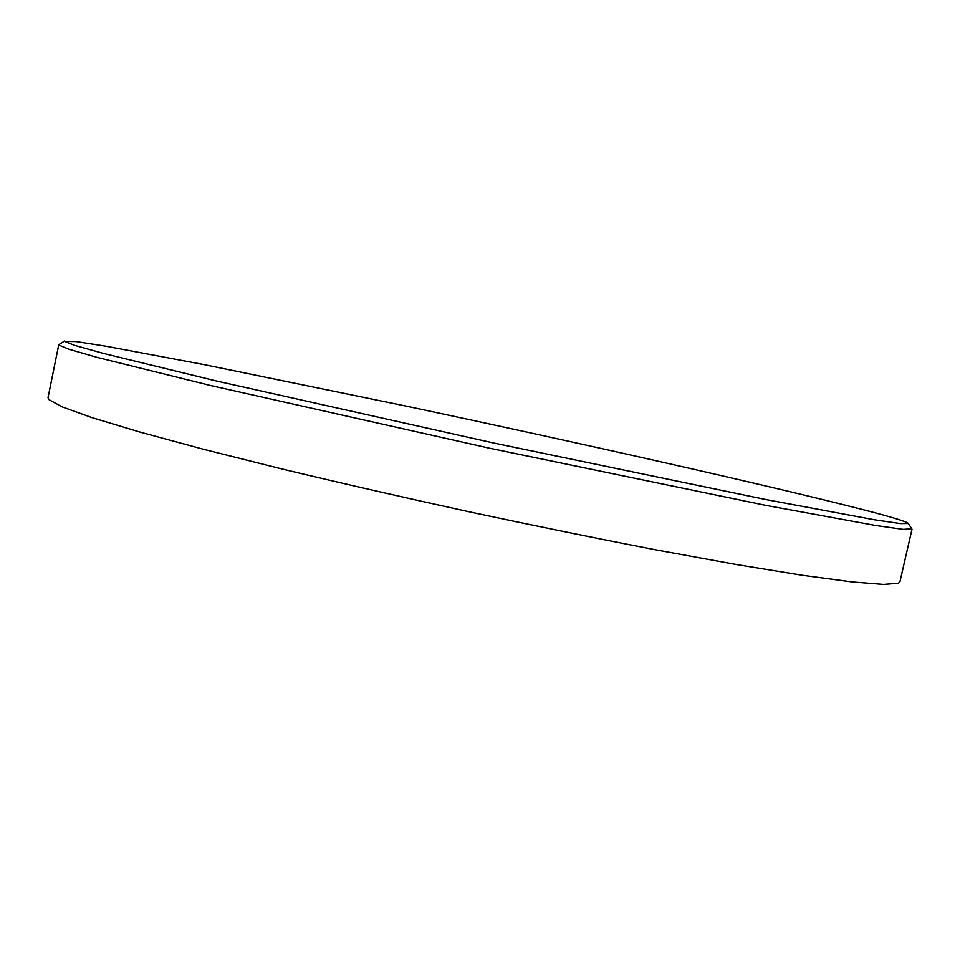 <?xml version="1.0" encoding="UTF-8"?>
<svg xmlns="http://www.w3.org/2000/svg" width="960" height="960" viewBox="0 0 960 960"><rect width="100%" height="100%" fill="white"/><g stroke="black" fill="none" stroke-linecap="round" stroke-linejoin="round"><path stroke-width="1.44" d="M64.524 341.376L74.808 345.408L103.224 353.352L216.612 381.036L493.416 442.956L766.224 499.632L874.452 519.78L900.324 523.572L908.328 523.5C906.936 521.7 891.696 517.044 862.62 509.556C766.956 485.028 578.52 442.68 408.444 406.584L204.66 364.716L105.66 346.164L76.02 341.556L64.524 341.376M911.808 528.84L903.12 529.368L876.228 525.588L765.6 505.332L489.264 448.152L210.648 385.524L97.152 357.384L68.88 349.236L58.824 345.024L59.1 344.472M58.752 344.772L48.024 397.692L48.864 399.588L61.956 406.8L91.872 417.588L139.26 431.88L203.556 449.292L282.648 469.14C341.664 483.276 403.848 497.496 469.2 511.812C534.624 525.78 597.132 538.512 656.712 550.02L736.944 564.624L802.692 575.316L851.748 581.88L883.452 584.412L898.356 583.248L899.904 581.88L912 529.248M908.328 523.5L911.988 529.128M64.464 341.052L58.8 344.664"/></g></svg>
